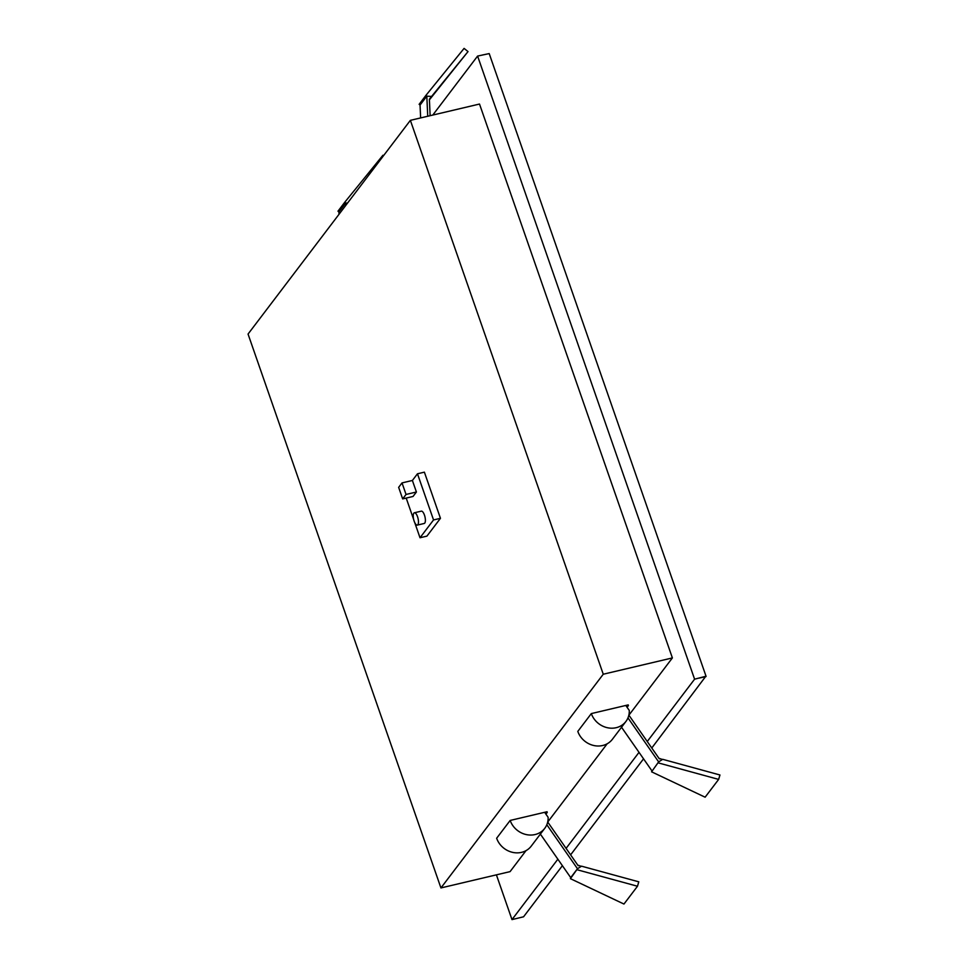 <?xml version="1.0" encoding="UTF-8"?>
<svg xmlns="http://www.w3.org/2000/svg" width="968" height="968" viewBox="0 0 968 968"><rect width="100%" height="100%" fill="white"/><g stroke="black" fill="none" stroke-linecap="round" stroke-linejoin="round"><path stroke-width="1.45" d="M414.159 521.171A6.328 2.251 -103.3 0 0 417.305 525.104A6.328 2.251 -103.3 0 0 417.535 516.718A6.328 2.251 -103.3 0 0 414.389 512.774A6.328 2.251 -103.3 0 0 414.159 521.171M417.305 525.104L424.214 523.47A6.328 2.251 -103.3 0 0 424.456 515.085A6.328 2.251 -103.3 0 0 421.31 511.152L414.389 512.774M616.192 727.694A20.255 18.174 37.2 0 0 625.897 721.487A20.255 18.174 37.2 0 0 629.273 710.451L626.223 706.071L628.426 705.551A20.255 18.174 37.2 0 0 628.208 704.885L591.327 713.585A20.255 18.174 37.2 0 0 616.192 727.694M625.897 721.487L612.381 739.298A20.255 18.174 -142.8 0 1 602.665 745.505A20.255 18.174 -142.8 0 1 577.799 731.397L591.327 713.585M627.095 707.305L628.426 705.551M535.038 834.549A20.255 18.174 37.2 0 0 544.742 828.342A20.255 18.174 37.2 0 0 548.118 817.295L545.069 812.926L547.259 812.406A20.255 18.174 37.2 0 0 547.041 811.741L510.172 820.44A20.255 18.174 37.2 0 0 535.038 834.549M544.742 828.342L531.214 846.153A20.255 18.174 -142.8 0 1 521.51 852.36A20.255 18.174 -142.8 0 1 496.644 838.24L510.172 820.44M545.928 814.161L547.259 812.406M603.258 674.224L672.385 657.925L479.511 104.048L410.371 120.347L248.05 334.057L440.936 887.934L603.258 674.224L410.371 120.347M406.197 498.072L413.699 519.61M414.727 522.575L420.015 537.748L433.543 519.949L417.474 473.788L412.392 480.467L416.409 492.01L413.034 496.463L402.664 498.907L406.04 494.454L416.409 492.01M420.015 537.748L426.924 536.127L440.452 518.316L424.383 472.154L417.474 473.788M651.779 748.01L705.781 676.293M496.402 874.854L511.987 919.6L523.567 916.793L562.396 865.682M570.612 854.853L643.551 758.827M489.058 53.615L482.233 55.055M647.253 741.512L694.588 679.185L706.035 676.233L489.203 53.591L477.599 56.071L432.793 115.059M440.936 887.934L510.075 871.624L526.023 850.63M547.731 822.038L607.178 743.775M628.898 715.183L672.385 657.925M511.987 919.6L557.858 859.197M566.086 848.367L639.025 752.342M694.588 679.185L477.599 56.071M699.198 678.096L706.047 676.547M433.543 519.949L440.452 518.316M406.04 494.454L402.022 482.911L398.647 487.364L402.664 498.907M402.022 482.911L412.392 480.467M338.897 211.919L337.977 211.181L344.741 202.276L345.661 203.014L338.897 211.919L339.006 214.315M383.51 155.727L382.929 155.255L344.741 202.276M347.512 203.123L345.661 203.014L347.572 203.038M345.77 205.41L345.661 203.014M430.131 115.688L429.381 99.208M429.84 98.603L431.607 96.437L426.815 96.159L431.607 96.437M427.735 116.257L426.815 96.159L420.051 105.064L420.632 117.927M431.776 96.219L468.028 51.582L464.083 48.4L425.896 95.421L419.132 104.326L420.051 105.064M426.815 96.159L425.896 95.421M468.028 51.582L429.417 99.825M547.694 821.977L578.186 865.731M546.823 824.736L577.485 868.732L570.721 877.637L540.374 834.101M570.418 878.666L577.485 868.732L581.538 866.178L638.783 881.824L637.489 886.24L623.961 904.051L570.418 878.666L570.721 877.637M578.477 865.344L581.248 866.36M577.182 869.76L637.489 886.24M658.337 762.905L718.643 779.397L705.115 797.196L651.573 771.811L658.639 761.876L651.573 771.811M627.978 717.881L658.639 761.876L662.705 759.323L719.95 774.981L718.643 779.397M628.861 715.134L659.353 758.876M659.644 758.489L662.415 759.505M651.875 770.782L621.529 727.246"/></g></svg>
